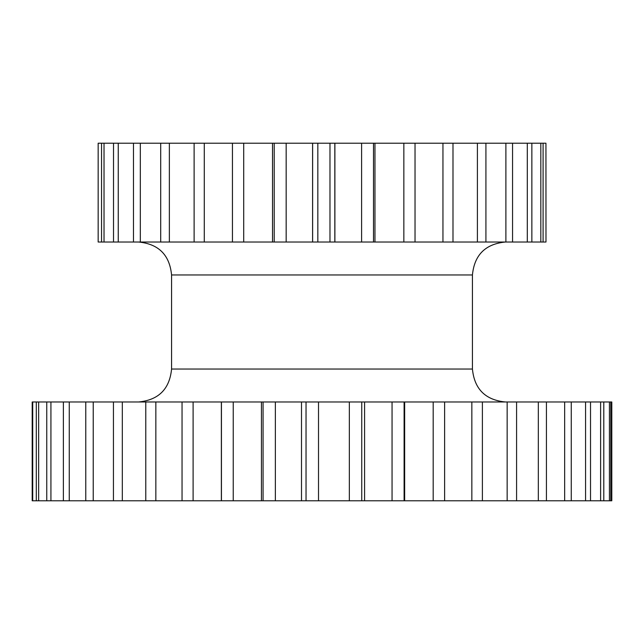 <?xml version="1.0" encoding="UTF-8"?>
<svg xmlns="http://www.w3.org/2000/svg" width="644" height="644" viewBox="0 0 644 644"><rect width="100%" height="100%" fill="white"/><g stroke="black" fill="none" stroke-linecap="round" stroke-linejoin="round"><path stroke-width="0.97" d="M610.762 401.977L610.762 500.791L611.8 500.791L611.8 401.977L32.2 401.977L32.2 500.791L36.289 500.791L36.289 401.977M444.618 401.977L444.618 500.791L404.102 500.791L404.657 500.791L404.657 401.977L404.102 401.977L404.102 500.791L392.051 500.791L392.051 401.977M516.585 401.977L516.585 500.791L507.15 500.791L507.15 401.977M516.585 500.791L538.32 500.791L538.32 401.977M546.434 401.977L546.434 500.791L538.32 500.791M546.434 500.791L564.659 500.791L564.659 401.977M571.26 401.977L571.26 500.791L564.659 500.791M571.26 500.791L585.573 500.791L585.573 401.977M590.524 401.977L590.524 500.791L585.573 500.791M590.524 500.791L600.611 500.791L600.611 401.977M603.79 401.977L603.79 500.791L600.611 500.791M603.79 500.791L609.417 500.791L609.417 401.977M610.762 500.791L609.417 500.791M32.715 401.977L32.715 500.791M38.656 401.977L38.656 500.791L36.289 500.791M38.656 500.791L46.754 500.791L46.754 401.977M50.924 401.977L50.924 500.791L46.754 500.791M50.924 500.791L63.378 500.791L63.378 401.977M69.254 401.977L69.254 500.791L63.378 500.791M69.254 500.791L85.773 500.791L85.773 401.977M93.227 401.977L93.227 500.791L85.773 500.791M93.227 500.791L113.441 500.791L113.441 401.977M122.312 401.977L122.312 500.791L113.441 500.791M122.312 500.791L145.777 500.791L145.777 401.977M155.848 401.977L155.848 500.791L145.777 500.791M155.848 500.791L182.043 500.791L182.043 401.977M193.103 401.977L193.103 500.791L182.043 500.791M193.103 500.791L221.439 500.791L221.439 401.977M233.241 401.977L233.241 500.791L221.439 500.791M233.241 500.791L263.074 500.791L263.074 401.977M275.358 401.977L275.358 500.791L263.074 500.791M275.358 500.791L306.037 500.791L306.037 401.977M318.514 401.977L318.514 500.791L306.037 500.791M318.514 500.791L349.346 500.791L349.346 401.977M361.751 401.977L361.751 500.791L349.346 500.791M361.751 500.791L392.051 500.791M433.187 500.791L433.187 401.977M444.618 500.791L471.843 500.791L471.843 401.977M482.388 401.977L482.388 500.791L471.843 500.791M482.388 500.791L507.15 500.791M373.496 242.023L403.844 242.023L403.844 143.21L373.496 143.21L373.496 242.023L361.598 242.023L361.598 143.21L329.978 143.21L329.978 242.023L361.598 242.023M329.978 242.023L317.83 242.023L317.83 143.21L286.161 143.21L286.161 242.023L317.83 242.023M286.161 242.023L274.223 242.023L274.223 143.21L243.714 143.21L243.714 242.023L274.223 242.023M243.714 242.023L232.452 242.023L232.452 143.21L204.277 143.21L204.277 242.023L232.444 242.023L232.444 143.21L243.714 143.21M204.277 242.023L194.118 242.023L194.118 143.21L169.364 143.21L169.364 242.023L194.118 242.023M169.364 242.023L160.702 242.023L160.702 143.21L140.32 143.21L140.32 242.023L160.702 242.023M140.32 242.023L133.485 242.023L133.485 143.21L118.255 143.21L118.255 242.023L133.485 242.023M118.255 242.023L113.513 242.023L113.513 143.21L104.022 143.21L104.022 242.023L113.513 242.023M104.022 242.023L101.551 242.023L101.551 143.21L98.162 143.21L98.162 242.023L101.551 242.023M98.162 242.023L98.162 143.21M545.943 143.21L545.983 242.023L545.943 143.21L543.093 143.21L543.093 242.023L545.943 242.023M543.093 242.023L540.823 242.023L540.823 143.21L531.855 143.21L531.855 242.023L540.823 242.023M531.855 242.023L527.299 242.023L527.299 143.21L512.552 143.21L512.552 242.023L527.299 242.023M512.552 242.023L505.886 242.023L505.886 143.21L485.922 143.21L485.922 242.023L505.886 242.023M485.922 242.023L477.405 242.023L477.405 143.21L452.99 143.21L452.99 242.023L477.405 242.023M452.99 242.023L442.951 242.023L442.951 143.21L415.034 143.21L415.034 242.023L442.951 242.023M415.034 242.023L403.844 242.023M415.034 143.21L403.844 143.21M452.99 143.21L442.951 143.21M485.922 143.21L477.405 143.21M512.552 143.21L505.886 143.21M531.855 143.21L527.299 143.21M543.093 143.21L540.823 143.21M104.022 143.21L101.551 143.21M118.255 143.21L113.513 143.21M140.32 143.21L133.485 143.21M169.364 143.21L160.702 143.21M204.277 143.21L194.118 143.21M286.161 143.21L274.223 143.21M329.978 143.21L317.83 143.21M373.496 143.21L361.598 143.21M138.637 401.977C158.641 400.021 169.622 389.04 171.57 369.036L472.43 369.036L472.43 274.964L171.57 274.964C169.622 254.96 158.641 243.979 138.637 242.023M472.43 274.964C474.378 254.96 485.359 243.979 505.363 242.023M171.57 369.036L171.57 274.964M221.359 500.791L221.359 401.977M261.432 500.791L261.432 401.977M301.505 500.791L301.505 401.977L301.505 500.791M364.584 500.791L364.584 401.977M272.517 242.023L272.517 143.21M312.622 242.023L312.622 143.21M312.59 242.023L312.59 143.21M334.888 242.023L334.888 143.21M334.824 242.023L334.824 143.21M374.961 242.023L374.961 143.21M472.43 369.036C474.378 389.04 485.359 400.021 505.363 401.977"/></g></svg>
